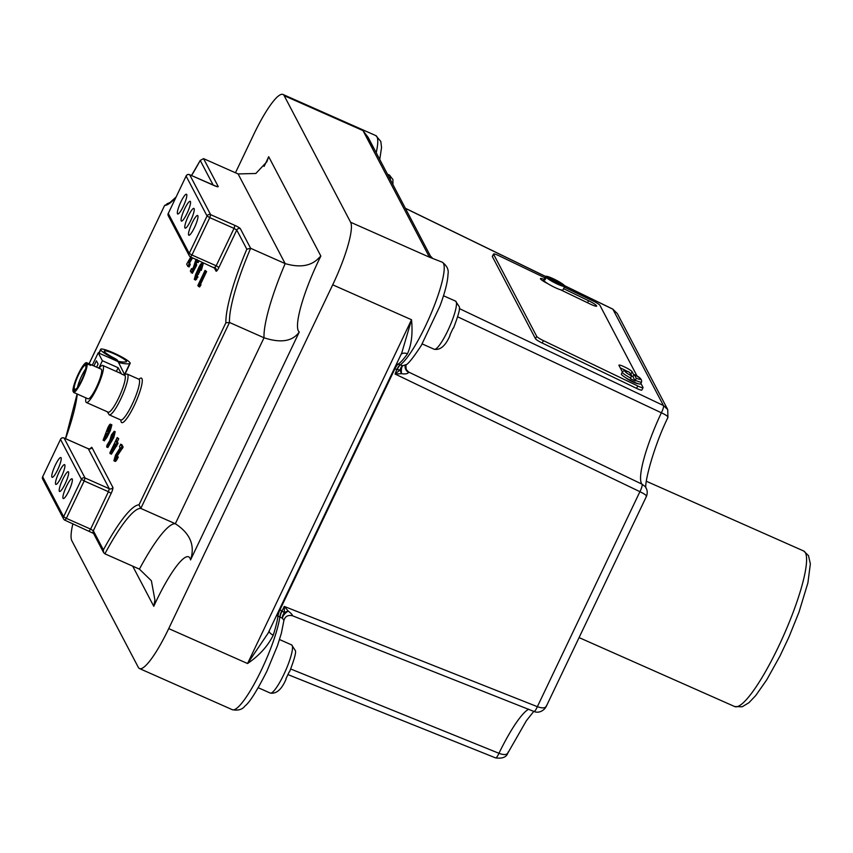 <?xml version="1.0" encoding="UTF-8"?>
<svg xmlns="http://www.w3.org/2000/svg" width="853" height="853" viewBox="0 0 853 853"><rect width="100%" height="100%" fill="white"/><g stroke="black" fill="none" stroke-linecap="round" stroke-linejoin="round"><path stroke-width="1.28" d="M117.981 361.277L118.642 362.546A71.524 10.332 25.5 0 0 129.709 363.677A16.356 2.367 25.5 0 0 130.157 363.399A16.356 2.367 25.5 0 0 113.598 352.929A16.356 2.367 25.5 0 0 100.633 349.314A16.356 2.367 25.5 0 0 100.707 349.847A19.63 2.836 25.5 0 0 112.884 358.111A4.723 0.682 -154.5 0 1 115.805 360.094L117.831 360.99L117.447 360.275A4.723 0.682 25.5 0 0 114.398 358.217A15.578 2.25 -154.5 0 1 104.343 351.457A12.305 1.781 -154.5 0 1 104.29 351.063A12.305 1.781 -154.5 0 1 114.046 353.782A12.305 1.781 -154.5 0 1 126.5 361.661A12.305 1.781 -154.5 0 1 126.169 361.864A67.472 9.746 -154.5 0 1 117.981 361.277L117.778 361.704M117.831 360.99L125.06 375.565A20.259 3.807 -66.1 0 1 118.663 397.914A20.259 3.807 -66.1 0 1 108.224 412.18L86.388 402.509A20.259 3.807 -66.1 0 0 96.826 388.232A20.259 3.807 -66.1 0 0 102.808 365.468A20.259 3.807 -66.1 0 0 99.076 368.251M283.665 620.12L282.45 618.233L277.982 616.111A56.724 10.641 113.9 0 1 273.259 635.133C267.853 646.094 259.28 655.552 247.562 663.527L268.098 633.203L401.72 353.057L411.53 319.747C412.863 333.566 411.498 344.932 407.435 353.835A56.724 10.641 113.9 0 1 398.148 364.178L402.893 365.724L405.591 364.796L405.1 366.513A6.749 6.387 1.9 0 1 405.1 366.513A6.749 6.387 1.9 0 0 408.64 372.366C407.659 373.817 405.282 374.254 401.507 373.678L395.088 374.019L400.196 369.839L397.135 369.744A6.749 1.45 112.5 0 1 400.174 365.095M76.941 393.883A16.207 3.039 -66.1 0 0 76.994 393.915A16.207 3.039 -66.1 0 0 77.047 393.937L73.529 392.38A16.207 3.039 -66.1 0 0 81.824 380.939A16.207 3.039 -66.1 0 0 87.145 363.836L90.663 365.393A16.207 3.039 -66.1 0 0 90.13 364.284A16.207 3.039 -66.1 0 0 90.066 364.263L86.558 362.696L85.321 365.287A13.36 2.506 -66.1 0 0 78.572 374.734A13.36 2.506 -66.1 0 0 74.179 388.659L75.746 389.352M85.62 369.05A13.36 2.506 -66.1 0 0 81.6 376.077A13.36 2.506 -66.1 0 0 77.506 387.369M86.558 362.696A16.207 3.039 -66.1 0 0 78.263 374.136A16.207 3.039 -66.1 0 0 72.942 391.239L73.88 391.655M76.994 393.915L88.03 398.809A16.207 3.039 -66.1 0 0 96.378 387.39A16.207 3.039 -66.1 0 0 101.166 369.168L90.13 364.284M629.525 372.313L631.412 375.864L630.719 378.092A10.801 1.503 -152.8 0 1 622.402 372.452A10.801 1.503 -152.8 0 1 622.349 372.1C623.383 370.277 625.771 370.351 629.525 372.313M622.349 372.1L621.379 374.009A10.801 1.503 27.2 0 0 621.421 374.36A10.801 1.503 27.2 0 0 625.665 377.687A10.801 1.503 27.2 0 0 638.097 383.658A10.801 1.503 27.2 0 0 640.592 383.893L641.563 381.995A10.801 1.503 -152.8 0 1 635.506 380.385L636.189 378.167L634.312 374.616C639.665 376.93 642.085 379.393 641.563 381.995M630.719 378.092L630.42 378.689A10.801 1.503 27.2 0 0 635.197 380.982L635.506 380.385M545.376 279.166L544.427 278.718A10.801 1.503 27.2 0 0 544.374 278.782A10.801 1.503 27.2 0 0 544.427 279.134A10.801 1.503 27.2 0 0 545.024 279.848L546.251 277.47A10.801 1.503 27.2 0 0 556.401 283.612A10.801 1.503 27.2 0 0 564.761 286.363L563.534 288.74A10.801 1.503 27.2 0 0 563.588 288.677A10.801 1.503 27.2 0 0 563.609 288.591M544.374 278.782L543.702 280.093A10.801 1.503 27.2 0 0 543.756 280.445A10.801 1.503 27.2 0 0 547.839 283.676A10.801 1.503 27.2 0 0 560.528 289.775A10.801 1.503 27.2 0 0 562.916 289.977L563.588 288.677L588.57 300.704L587.525 302.751M560.528 289.775L590.351 304.105A8.103 1.12 27.2 0 0 596.663 306.12A8.103 1.12 27.2 0 0 596.631 305.854A8.103 1.12 27.2 0 0 588.57 300.704M57.684 469.704A10.801 2.026 -66.1 0 0 60.872 457.56A10.801 2.026 -66.1 0 0 55.306 465.173A10.801 2.026 -66.1 0 0 52.118 477.317A10.801 2.026 -66.1 0 0 57.684 469.704M61.395 476.784A10.801 2.026 -66.1 0 0 64.583 464.64A10.801 2.026 -66.1 0 0 59.017 472.253A10.801 2.026 -66.1 0 0 55.829 484.397A10.801 2.026 -66.1 0 0 61.395 476.784M65.116 483.864A10.801 2.026 -66.1 0 0 68.304 471.72A10.801 2.026 -66.1 0 0 62.738 479.333A10.801 2.026 -66.1 0 0 59.55 491.477A10.801 2.026 -66.1 0 0 65.116 483.864M68.837 490.944A10.801 2.026 -66.1 0 0 72.025 478.8A10.801 2.026 -66.1 0 0 66.449 486.413A10.801 2.026 -66.1 0 0 63.261 498.557A10.801 2.026 -66.1 0 0 68.837 490.944M194.431 227.623A10.801 2.026 -66.1 0 0 197.619 215.478A10.801 2.026 -66.1 0 0 192.053 223.091A10.801 2.026 -66.1 0 0 188.865 235.236A10.801 2.026 -66.1 0 0 194.431 227.623M190.709 220.543A10.801 2.026 -66.1 0 0 193.898 208.399A10.801 2.026 -66.1 0 0 188.332 216.012A10.801 2.026 -66.1 0 0 185.144 228.156A10.801 2.026 -66.1 0 0 190.709 220.543M186.999 213.463A10.801 2.026 -66.1 0 0 190.187 201.319A10.801 2.026 -66.1 0 0 184.621 208.932A10.801 2.026 -66.1 0 0 181.433 221.076A10.801 2.026 -66.1 0 0 186.999 213.463M183.278 206.383A10.801 2.026 -66.1 0 0 186.466 194.239A10.801 2.026 -66.1 0 0 180.9 201.852A10.801 2.026 -66.1 0 0 177.712 213.996A10.801 2.026 -66.1 0 0 183.278 206.383M213.794 185.41L189.675 174.726L210.638 214.657L234.895 225.405A5.406 0.778 25.5 0 1 240.343 228.689L250.633 248.298A88.211 16.548 -66.1 0 0 229.5 322.477L264.025 337.777C280.85 343.301 292.59 341.371 299.275 332.009L190.56 559.92A63.282 11.878 -66.1 0 0 156.046 601.418A63.282 11.878 -66.1 0 0 153.775 606.291L132.705 566.157M104.898 553.832L103.608 552.584L103.384 549.897A91.015 17.081 113.9 0 1 139.007 504.859L140.809 508.431A88.307 16.57 -66.1 0 0 104.898 553.832L139.423 569.132A88.307 16.57 113.9 0 1 175.334 523.731L140.809 508.431L229.5 322.477L225.864 322.775A90.908 17.06 113.9 0 1 246.816 249.183L250.633 248.298L285.158 263.598C298.827 267.607 309.458 266.317 317.06 259.728L320.856 256.06A63.175 11.857 -66.1 0 0 318.329 261.231A63.175 11.857 -66.1 0 0 299.275 332.009M139.423 569.132L151.386 580.754L154.926 600.043L153.775 606.291M453.092 328.234L449.915 335.005M289.114 672.015L285.947 678.785M235.46 172.775L253.757 134.422A56.724 10.641 113.9 0 1 282.983 94.459A56.724 10.641 113.9 0 1 284.166 95.653L350.615 222.26A56.724 10.641 113.9 0 1 332.702 284.817L168.723 628.597A56.724 10.641 113.9 0 1 139.497 668.56A56.724 10.641 113.9 0 1 138.314 667.355L71.855 540.759A56.724 10.641 113.9 0 1 72.878 523.763M646.116 496.606C647.235 495.87 645.167 494.228 639.91 491.68L395.088 374.019L396.762 369.584A6.749 1.482 114.5 0 1 399.993 365.009A56.724 10.641 -66.1 0 0 432.194 310.897A56.724 10.641 -66.1 0 0 442.259 262.191L429.454 257.19L430.498 256.177L368.155 137.397L362.994 130.594L374.211 148.934M85.95 397.882A20.259 3.807 -66.1 0 0 86.388 402.509M405.122 366.769A6.749 6.525 157.5 0 0 405.591 368.859A6.749 6.525 157.5 0 0 405.591 368.869A6.749 6.525 157.5 0 0 408.704 372.164L408.64 372.366A6.749 6.44 -165.6 0 1 405.143 366.065M396.762 369.584L394.928 368.741L279.976 609.746L284.38 612.646L284.252 606.408L288.271 611.089C291.193 613.424 292.611 614.992 292.536 615.791L292.536 615.791A6.749 6.739 105.8 0 0 292.174 615.663M284.38 612.646A6.749 3.849 160 0 1 288.271 611.089A6.749 3.145 -41.5 0 0 282.45 618.233A6.749 4.34 -49 0 1 284.38 612.646M462.539 744.626L461.548 744.221M116.36 371.471L118.151 367.728L121.425 373.955A20.259 3.807 -66.1 0 0 120.998 373.529L102.808 365.468M73.529 392.38L74.765 389.789A13.36 2.506 -66.1 0 0 81.515 380.342A13.36 2.506 -66.1 0 0 85.908 366.427L87.145 363.836M117.202 437.557L118.748 438.73L117.277 441.822L118.066 443.325L111.391 454.222L109.824 453.028L117.202 437.557L116.061 441.289L116.85 442.792L110.176 453.689M116.744 455.875L117.074 456.504C115.507 459.735 114.441 461.153 113.886 460.759L115.486 455.171L120.113 447.889L119.484 446.705L120.678 444.189L121.926 446.546L115.912 455.619L115.198 458.093L116.744 455.875L118.29 457.048C116.722 460.268 115.656 461.686 115.102 461.302M120.678 444.189L121.894 444.722L123.131 447.089L117.128 456.163M115.208 431.639L113.801 437.568L107.883 447.537L106.668 447.004L106.945 445.223L109.738 440.681L111.455 434.838L114.259 431.223L112.585 437.035L106.668 447.004M111.871 424.879L110.655 424.346L109.088 430.168L105.644 437.003L103.096 440.201L107.83 427.758C109.312 424.794 110.25 423.664 110.655 424.346L111.871 424.879L110.304 430.701L106.86 437.536L104.311 440.734M200.988 284.859L199.591 286.992L197.864 285.478L205.051 270.401L206.597 271.574L200.604 284.134L200.988 284.859L199.773 284.326L198.376 286.459M196.446 275.764L196.776 276.404L194.292 279.411L195.657 274.463L198.909 267.266C200.423 264.259 201.415 263.044 201.884 263.609L200.103 269.815L200.572 266.285L199.229 267.927L198.514 271.233L196.073 274.922L195.582 276.703L196.446 275.764L197.992 276.937L195.508 279.944M203.099 264.153L201.734 263.449L203.099 264.153L201.319 270.358L200.103 269.815M199.975 269.58L199.73 271.766L197.043 276.031M197.747 260.122L196.99 262.042L197 259.472L195.561 261.413L194.676 264.281L195.358 263.737L196.574 264.27L196.606 265.326L192.394 273.28L190.336 271.137L191.53 268.62L192.479 269.036M198.952 260.655L198.205 262.575L196.99 262.042M196.851 261.786L195.891 264.825M192.607 257.841L189.505 262.991L190.272 264.441L189.067 266.946L187.852 266.413L186.668 264.142L190.773 257.03M564.164 285.233L545.653 276.34A10.801 1.503 27.2 0 1 554.013 279.08A10.801 1.503 27.2 0 1 564.164 285.233L563.812 285.904M637.148 376.237L599.926 305.321A6.749 0.938 27.2 0 0 593.208 301.034L564.345 287.162M544.896 277.811L498.824 255.676A6.749 0.938 27.2 0 0 493.567 254.002A6.749 0.938 27.2 0 0 493.588 254.226L536.708 336.359A6.749 0.938 27.2 0 0 543.425 340.646L637.809 385.993A6.749 0.938 27.2 0 0 643.066 387.667A6.749 0.938 27.2 0 0 643.034 387.454L640.88 383.338M544.054 279.411A8.103 1.12 27.2 0 0 540.439 278.611A8.103 1.12 27.2 0 0 547.839 283.676M633.822 374.989L632.105 371.727A7.432 1.034 27.2 0 0 625.356 367.323A7.432 1.034 27.2 0 0 618.926 365.169A7.432 1.034 27.2 0 0 618.958 365.415L622.413 371.993M625.665 377.687A7.432 1.034 27.2 0 0 632.436 381.717A7.432 1.034 27.2 0 0 638.097 383.658M493.567 254.002L492.341 256.38A6.749 0.938 27.2 0 0 492.373 256.604L535.481 338.737A6.749 0.938 27.2 0 0 542.199 343.023L636.583 388.371A6.749 0.938 27.2 0 0 641.84 390.056L643.066 387.667M290.745 669.008L498.962 753.295C504.443 755.353 507.524 754.894 508.207 751.93M408.64 372.036L641.989 484.163L645.06 486.477C647.352 489.398 647.811 492.693 646.446 496.361L546.336 706.241C544.886 709.632 539.501 713.918 533.935 711.455L533.935 711.455A6.749 1.439 111.7 0 0 537.369 706.679C542.903 708.64 545.963 708.193 546.57 705.324M667.579 417.789C668.741 416.904 666.673 415.23 661.374 412.788L457.677 316.815M459.309 308.573L663.431 405.516L667.728 409.589L617.327 313.563L612.87 309.202A6.749 1.098 -64.1 0 0 612.763 309.074L564.068 285.424M286.064 679.159C281.671 689.48 276.393 694.107 270.252 693.052A26.336 4.937 -66.1 0 0 283.825 674.499A26.336 4.937 -66.1 0 0 291.598 644.889L295.287 650.487C296.364 651.959 294.434 659.092 289.519 671.919M390.226 179.439A26.336 4.937 -66.1 0 0 389.405 175.078L392.913 179.525L392.945 184.621M450.043 335.378C445.639 345.7 440.372 350.327 434.23 349.272A26.336 4.937 -66.1 0 0 447.793 330.719A26.336 4.937 -66.1 0 0 455.566 301.109L459.266 306.717C460.332 308.178 458.413 315.322 453.497 328.138M213.186 185.112L200.22 160.428L203.568 158.637L238.094 173.937L255.847 173.479L266.818 161.803L268.695 156.707L320.856 256.06M238.094 173.937L285.158 263.598A88.211 16.548 113.9 0 0 264.025 337.777L175.334 523.731C190.176 533.392 195.252 545.462 190.56 559.92M191.562 175.526A90.908 17.06 113.9 0 0 200.22 160.428L191.498 175.505M175.739 197.651A90.908 17.06 113.9 0 1 164.64 205.413L89.043 363.804M89.085 363.826L164.64 205.413L167.689 203.995M631.924 376.098L630.879 374.104A7.432 1.034 27.2 0 0 630.026 373.241M627.456 371.513A7.432 1.034 27.2 0 0 620.334 368.027M115.912 455.619L116.701 455.971M121.265 447.921L122.48 448.454M121.926 446.546L123.131 447.089M117.074 456.504L118.29 457.048M115.23 461.43L113.886 460.759M115.272 444.584L114.867 443.805L112.415 448.934L115.272 444.584M115.539 445.522L116.754 446.066M116.85 442.792L118.066 443.325M116.061 441.289L117.277 441.822M117.533 438.197L118.748 438.73M111.061 438.25L112.98 433.942L111.007 438.25M110.73 440.372L111.946 440.916M112.585 437.035L113.801 437.568M111.722 435.627L112.457 435.947M104.492 437.557L106.049 434.017L104.439 437.557M104.439 440.873L103.096 440.201M107.51 431.383L109.365 427.054L108.075 428.579L107.403 431.373M105.644 437.003L106.86 437.536M106.977 433.58L108.192 434.124M109.088 430.168L110.304 430.701M104.994 435.425L105.623 435.702M108.075 428.579L108.981 428.984M205.051 270.401L205.392 271.03L199.399 283.601L200.604 284.134M199.399 283.601L199.773 284.326M205.392 271.03L206.597 271.574M196.073 274.922L197.288 275.466M197.182 273.642L198.536 274.282M198.514 271.233L199.73 271.766M199.229 267.927L200.124 268.322M195.369 278.782L196.585 279.326M195.625 280.072L194.292 279.411M196.776 276.404L197.992 276.937M194.783 264.323L195.358 263.737L195.39 264.793L196.606 265.326M195.39 264.793L191.179 272.747M195.561 261.413L196.776 261.946M191.53 268.62L192.117 269.729L193.546 267.01L195.966 259.333M191.392 257.307L188.3 262.447L190.272 264.441M189.057 263.897L187.852 266.413M188.3 262.447L189.505 262.991M544.427 278.718L545.653 276.34M546.251 277.47L564.761 286.363M635.197 380.982L632.894 376.599A10.801 1.503 27.2 0 0 631.391 375.821M632.894 376.599L634.344 374.659A8.775 1.216 27.2 0 1 640.646 378.999A8.775 1.216 27.2 0 1 636.189 378.167M74.179 388.659L72.942 391.239M86.26 365.702L85.321 365.287M90.066 364.263L89.725 364.977M98.852 368.144L102.381 360.734L98.223 352.811L117.629 361.405M102.381 360.734L118.151 367.728M98.223 352.811L92.295 365.233M96.624 367.163L98.106 364.06L96.389 360.798L93.926 365.969M528.721 709.195A65.5 12.294 113.9 0 0 498.962 753.295A6.749 1.429 111.9 0 1 495.604 757.901L495.604 757.901C502.396 758.818 506.501 757.155 507.93 752.911L526.354 720.742L533.775 711.391M564.036 285.478L612.87 309.202L663.431 405.516A6.749 1.493 115.4 0 1 661.374 412.788A65.5 12.294 113.9 0 0 641.989 484.163A6.749 1.493 115.5 0 1 639.91 491.68L537.369 706.679L284.252 606.408L282.204 610.695A6.749 1.482 -65.2 0 0 280.029 616.975M401.507 373.678A6.749 2.58 64.8 0 1 400.196 369.839A6.749 3.764 88.3 0 1 402.893 365.724A6.749 2.346 85.8 0 0 401.507 373.678M269.111 631.049A6.749 3.273 -162.2 0 0 273.259 635.133M281.842 610.524A6.749 1.45 -67.2 0 0 279.848 616.9A56.724 10.641 -66.1 0 1 261.54 669.733A56.724 10.641 -66.1 0 1 232.315 709.696L139.497 668.56M291.918 615.578L292.536 615.791A6.749 6.696 108.9 0 0 292.259 615.685L292.259 615.685C287.792 614.832 284.987 616.474 283.868 620.611L281.373 633.235L277.481 645.689L266.893 671.215C256.87 691.005 249.556 702.605 244.95 706.007C242.348 709.547 238.136 710.784 232.315 709.696M401.102 354.326A6.749 4.809 -144.9 0 1 407.435 353.835M100.707 349.847L99.108 353.206M129.709 363.677L124.687 374.2M112.415 359.092L112.884 358.111M803.622 550.963L808.505 555.655L810.35 563.886L807.908 582.844L798.962 612.23L788.897 637.148L779.909 656.16L766.708 679.862L755.79 695.483L748.945 702.691L742.163 706.796L734.678 706.551A85.087 15.962 -66.1 0 0 781.167 640.944A85.087 15.962 -66.1 0 0 805.403 552.765A85.087 15.962 -66.1 0 0 803.622 550.963L646.318 481.252M405.996 364.583A57.396 10.769 -66.1 0 0 406.838 370.746M138.964 379.254A24.31 4.564 113.9 0 1 141.939 383.871A24.31 4.564 113.9 0 1 134.262 405.484A24.31 4.564 113.9 0 1 120.891 420.028M138.804 379.201L127.278 374.094A22.285 4.18 113.9 0 1 120.7 399.14A22.285 4.18 113.9 0 1 109.216 414.846L120.742 419.953A22.285 4.18 -66.1 0 0 132.226 404.247A22.285 4.18 -66.1 0 0 138.804 379.201L139.114 379.446M629.567 372.366A8.775 1.216 27.2 0 0 625.11 371.535A8.775 1.216 27.2 0 0 631.412 375.864M376.205 152.73A56.724 10.641 -66.1 0 0 375.8 135.595L282.983 94.459M350.615 222.26L429.454 257.19L362.994 130.594L284.166 95.653M121.425 373.955L125.06 375.565M77.282 394.043A90.908 17.06 113.9 0 1 65.553 438.666M88.2 448.731L64.071 438.047L85.033 477.979L109.291 488.726L88.328 448.795A2.698 2.623 152.3 0 0 91.911 447.462A5.406 1.013 -66.1 0 0 90.375 448.689M91.911 447.462L112.873 487.394A5.406 1.013 -66.1 0 1 111.167 493.354L93.329 530.747L103.384 549.897M139.007 504.859L225.864 322.775M246.816 249.183L236.761 230.033L218.922 267.426L216.204 265.784L234.042 228.391L209.785 217.632L191.946 255.026L216.204 265.784L214.753 267.629M214.05 267.352L216.033 271.115A5.406 1.013 -66.1 0 0 218.922 267.426M545.568 276.511L405.41 208.367M264.078 166.399A63.175 11.857 -66.1 0 0 268.695 156.707M168.723 628.597L247.562 663.527L411.53 319.747L332.702 284.817M396.634 363.709A6.749 6.355 -123.8 0 1 398.148 364.178A6.749 1.482 114.5 0 0 394.928 368.741A6.749 0.981 25.5 0 0 394.353 368.496M279.4 609.5A6.749 0.981 -154.5 0 1 279.976 609.746A6.749 1.45 -67.2 0 0 277.982 616.111A6.749 5.534 -172 0 1 276.617 615.322M203.568 158.637L218.187 186.487A5.406 0.778 25.5 0 1 213.932 185.474M189.227 253.394L207.055 215.99L186.093 176.059L168.265 213.453L189.227 253.394L191.946 255.026L190.496 256.881A2.698 2.623 -27.7 0 1 189.227 253.394M84.18 480.964L66.353 518.357L90.61 529.105L108.438 491.712L84.18 480.964L85.033 477.979A2.698 2.623 -27.7 0 0 81.462 479.322L60.499 439.38L42.661 476.774L63.623 516.715L81.462 479.322L84.18 480.964M209.785 217.632L210.638 214.657A2.698 2.623 -27.7 0 0 207.055 215.99L209.785 217.632M234.895 225.405L234.042 228.391L236.761 230.033A2.698 2.623 152.3 0 1 240.343 228.689M168.297 215.788A2.698 2.623 -27.7 0 1 168.265 213.453L168.244 213.367A2.698 2.698 0 0 0 168.297 215.788L189.259 255.719A2.698 2.698 0 0 0 190.56 256.934L216.001 268.78A2.698 2.623 152.3 0 0 214.881 267.693M168.329 213.325L186.093 176.059A2.698 2.623 -27.7 0 1 189.675 174.726L189.622 174.662A2.698 2.698 0 0 0 186.082 175.974L186.167 175.931M216.033 271.115A2.698 2.623 152.3 0 0 216.001 268.78M189.526 174.662L216.577 186.487M216.353 186.359A2.698 2.623 -27.7 0 1 218.187 186.487M103.608 552.584L93.361 533.072A2.698 2.623 -27.7 0 1 93.329 530.747L90.61 529.105L89.16 530.95M112.873 487.394A2.698 2.623 152.3 0 1 109.291 488.726L108.438 491.712L111.167 493.354M90.375 448.859L88.275 448.742L64.018 437.994A2.698 2.698 0 0 0 60.488 439.295L60.499 439.38A2.698 2.623 -27.7 0 1 64.071 438.047L63.932 437.984M66.353 518.357L63.623 516.715A2.698 2.623 -27.7 0 0 63.655 519.04A2.698 2.698 0 0 0 64.956 520.255L66.353 518.357M42.693 479.109A2.698 2.623 -27.7 0 1 42.661 476.774L42.65 476.688A2.698 2.698 0 0 0 42.693 479.109L63.655 519.04A2.698 2.623 -27.7 0 0 64.903 520.202L93.638 533.466M42.725 476.646L60.563 439.252M493.588 254.226L492.373 256.604M536.708 336.359L535.481 338.737M543.425 340.646L542.199 343.023M637.809 385.993L636.583 388.371M632.105 371.727L630.879 374.104M118.45 451.621L119.665 452.165M100.633 349.314L98.841 353.078M130.157 363.399L125.092 374.041M109.216 414.846L107.35 411.796M434.23 349.272L422.203 343.94M270.252 693.052L258.224 687.721M734.678 706.551L579.08 637.596M503.675 417.853L408.587 372.004L405.591 368.869L405.314 365.084M495.081 413.726L503.547 417.789M646.084 488.183C643.812 485.602 652.854 448.156 667.931 417.469L667.728 409.579M291.598 644.889L279.528 639.547M389.405 175.078L387.486 174.225M455.566 301.109L443.507 295.767M176.017 197.086L169.982 202.556L166.921 203.782M77.111 393.969L65.5 438.645M127.278 374.094L124.41 374.339M617.327 313.563L612.763 309.074M545.6 276.447L405.356 208.271M379.745 159.479L381.547 147.526L380.811 141.427L375.8 135.595M288.069 674.638L495.604 757.901M292.536 615.791L533.935 711.455M442.259 262.191C446.972 265.731 448.891 269.729 448.006 274.165C447.782 281.469 445.117 292.057 439.999 305.939L421.265 345.529C412.564 358.761 407.222 365.265 405.239 365.052M432.098 257.691L430.498 256.177"/></g></svg>
